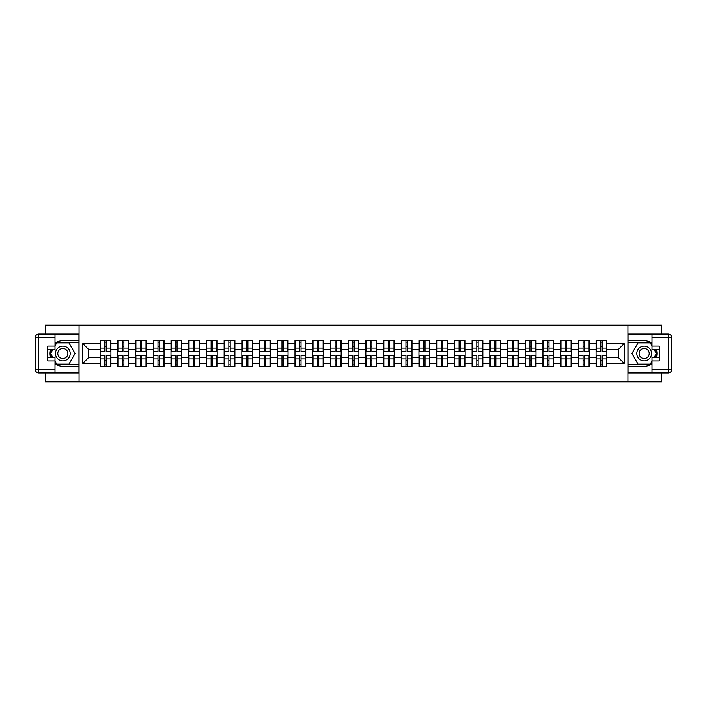 <?xml version="1.0" encoding="UTF-8"?>
<svg xmlns="http://www.w3.org/2000/svg" width="707" height="707" viewBox="0 0 707 707"><rect width="100%" height="100%" fill="white"/><g stroke="black" fill="none" stroke-linecap="round" stroke-linejoin="round"><path stroke-width="1.06" d="M45.23 372.969L45.23 381.886L661.77 381.886L661.77 372.969M661.77 334.031L661.77 325.114L627.94 325.114L627.94 381.886M627.94 325.114L45.23 325.114L45.23 334.031M79.06 381.886L79.06 325.114M618.51 357.698L618.51 349.302L606.871 349.302L606.871 357.698L618.51 357.698L624.193 363.38L624.193 343.62L606.871 343.62L606.871 340.668L596.089 340.668L596.089 349.302L589.161 349.302L589.161 357.698L596.089 357.698L596.089 349.302M624.193 363.38L606.871 363.38L606.871 366.332L596.089 366.332L596.089 363.38L589.161 363.38L589.161 366.332L578.37 366.332L578.37 363.38L571.45 363.38L571.45 366.332L560.66 366.332L560.66 363.38L553.731 363.38L553.731 366.332L542.949 366.332L542.949 363.38L536.021 363.38L536.021 366.332L525.239 366.332L525.239 363.38L518.311 363.38L518.311 366.332L507.52 366.332L507.52 363.38L500.6 363.38L500.6 366.332L489.81 366.332L489.81 363.38L482.881 363.38L482.881 366.332L472.099 366.332L472.099 363.38L465.171 363.38L465.171 366.332L454.38 366.332L454.38 363.38L447.46 363.38L447.46 366.332L436.67 366.332L436.67 363.38L429.741 363.38L429.741 366.332L418.959 366.332L418.959 363.38L412.031 363.38L412.031 366.332L401.249 366.332L401.249 363.38L394.32 363.38L394.32 366.332L383.53 366.332L383.53 363.38L376.61 363.38L376.61 366.332L365.819 366.332L365.819 363.38L358.891 363.38L358.891 366.332L348.109 366.332L348.109 363.38L341.181 363.38L341.181 366.332L330.39 366.332L330.39 363.38L323.47 363.38L323.47 366.332L312.68 366.332L312.68 363.38L305.751 363.38L305.751 366.332L294.969 366.332L294.969 363.38L288.041 363.38L288.041 366.332L277.259 366.332L277.259 363.38L270.33 363.38L270.33 366.332L259.54 366.332L259.54 363.38L252.62 363.38L252.62 366.332L241.829 366.332L241.829 363.38L234.901 363.38L234.901 366.332L224.119 366.332L224.119 363.38L217.19 363.38L217.19 366.332L206.4 366.332L206.4 363.38L199.48 363.38L199.48 366.332L188.689 366.332L188.689 363.38L181.761 363.38L181.761 366.332L170.979 366.332L170.979 363.38L164.051 363.38L164.051 366.332L153.269 366.332L153.269 363.38L146.34 363.38L146.34 366.332L135.55 366.332L135.55 363.38L128.63 363.38L128.63 366.332L117.839 366.332L117.839 363.38L110.911 363.38L110.911 366.332L100.129 366.332L100.129 363.38L82.807 363.38L82.807 343.62L100.129 343.62L100.129 349.302L88.49 349.302L88.49 357.698L100.129 357.698L100.129 349.302M596.089 343.62L589.161 343.62L589.161 340.668L578.37 340.668L578.37 343.62L571.45 343.62L571.45 340.668L560.66 340.668L560.66 343.62L553.731 343.62L553.731 340.668L542.949 340.668L542.949 343.62L536.021 343.62L536.021 340.668L525.239 340.668L525.239 343.62L518.311 343.62L518.311 340.668L507.52 340.668L507.52 343.62L500.6 343.62L500.6 340.668L489.81 340.668L489.81 343.62L482.881 343.62L482.881 340.668L472.099 340.668L472.099 343.62L465.171 343.62L465.171 340.668L454.38 340.668L454.38 343.62L447.46 343.62L447.46 340.668L436.67 340.668L436.67 343.62L429.741 343.62L429.741 340.668L418.959 340.668L418.959 343.62L412.031 343.62L412.031 340.668L401.249 340.668L401.249 343.62L394.32 343.62L394.32 340.668L383.53 340.668L383.53 343.62L376.61 343.62L376.61 340.668L365.819 340.668L365.819 343.62L358.891 343.62L358.891 340.668L348.109 340.668L348.109 343.62L341.181 343.62L341.181 340.668L330.39 340.668L330.39 343.62L323.47 343.62L323.47 340.668L312.68 340.668L312.68 343.62L305.751 343.62L305.751 340.668L294.969 340.668L294.969 343.62L288.041 343.62L288.041 340.668L277.259 340.668L277.259 343.62L270.33 343.62L270.33 340.668L259.54 340.668L259.54 343.62L252.62 343.62L252.62 340.668L241.829 340.668L241.829 343.62L234.901 343.62L234.901 340.668L224.119 340.668L224.119 343.62L217.19 343.62L217.19 340.668L206.4 340.668L206.4 343.62L199.48 343.62L199.48 340.668L188.689 340.668L188.689 343.62L181.761 343.62L181.761 340.668L170.979 340.668L170.979 343.62L164.051 343.62L164.051 340.668L153.269 340.668L153.269 343.62L146.34 343.62L146.34 340.668L135.55 340.668L135.55 343.62L128.63 343.62L128.63 340.668L117.839 340.668L117.839 343.62L110.911 343.62L110.911 340.668L100.129 340.668L100.129 343.62M596.089 357.698L596.089 363.38M589.161 357.698L589.161 363.38M589.161 343.62L589.161 349.302M571.45 357.698L578.37 357.698L578.37 349.302L571.45 349.302L571.45 363.38M578.37 357.698L578.37 363.38M578.37 343.62L578.37 349.302M571.45 343.62L571.45 349.302M553.731 357.698L560.66 357.698L560.66 349.302L553.731 349.302L553.731 363.38M560.66 357.698L560.66 363.38M560.66 343.62L560.66 349.302M553.731 343.62L553.731 349.302M536.021 357.698L542.949 357.698L542.949 349.302L536.021 349.302L536.021 363.38M542.949 357.698L542.949 363.38M542.949 343.62L542.949 349.302M536.021 343.62L536.021 349.302M518.311 357.698L525.239 357.698L525.239 349.302L518.311 349.302L518.311 363.38M525.239 357.698L525.239 363.38M525.239 343.62L525.239 349.302M518.311 343.62L518.311 349.302M500.6 357.698L507.52 357.698L507.52 349.302L500.6 349.302L500.6 363.38M507.52 357.698L507.52 363.38M507.52 343.62L507.52 349.302M500.6 343.62L500.6 349.302M482.881 357.698L489.81 357.698L489.81 349.302L482.881 349.302L482.881 363.38M489.81 357.698L489.81 363.38M489.81 343.62L489.81 349.302M482.881 343.62L482.881 349.302M465.171 357.698L472.099 357.698L472.099 349.302L465.171 349.302L465.171 363.38M472.099 357.698L472.099 363.38M472.099 343.62L472.099 349.302M465.171 343.62L465.171 349.302M447.46 357.698L454.38 357.698L454.38 349.302L447.46 349.302L447.46 363.38M454.38 357.698L454.38 363.38M454.38 343.62L454.38 349.302M447.46 343.62L447.46 349.302M429.741 357.698L436.67 357.698L436.67 349.302L429.741 349.302L429.741 363.38M436.67 357.698L436.67 363.38M436.67 343.62L436.67 349.302M429.741 343.62L429.741 349.302M412.031 357.698L418.959 357.698L418.959 349.302L412.031 349.302L412.031 363.38M418.959 357.698L418.959 363.38M418.959 343.62L418.959 349.302M412.031 343.62L412.031 349.302M394.32 357.698L401.249 357.698L401.249 349.302L394.32 349.302L394.32 363.38M401.249 357.698L401.249 363.38M401.249 343.62L401.249 349.302M394.32 343.62L394.32 349.302M376.61 357.698L383.53 357.698L383.53 349.302L376.61 349.302L376.61 363.38M383.53 357.698L383.53 363.38M383.53 343.62L383.53 349.302M376.61 343.62L376.61 349.302M358.891 357.698L365.819 357.698L365.819 349.302L358.891 349.302L358.891 363.38M365.819 357.698L365.819 363.38M365.819 343.62L365.819 349.302M358.891 343.62L358.891 349.302M341.181 357.698L348.109 357.698L348.109 349.302L341.181 349.302L341.181 363.38M348.109 357.698L348.109 363.38M348.109 343.62L348.109 349.302M341.181 343.62L341.181 349.302M323.47 357.698L330.39 357.698L330.39 349.302L323.47 349.302L323.47 363.38M330.39 357.698L330.39 363.38M330.39 343.62L330.39 349.302M323.47 343.62L323.47 349.302M305.751 357.698L312.68 357.698L312.68 349.302L305.751 349.302L305.751 363.38M312.68 357.698L312.68 363.38M312.68 343.62L312.68 349.302M305.751 343.62L305.751 349.302M288.041 357.698L294.969 357.698L294.969 349.302L288.041 349.302L288.041 363.38M294.969 357.698L294.969 363.38M294.969 343.62L294.969 349.302M288.041 343.62L288.041 349.302M270.33 357.698L277.259 357.698L277.259 349.302L270.33 349.302L270.33 363.38M277.259 357.698L277.259 363.38M277.259 343.62L277.259 349.302M270.33 343.62L270.33 349.302M252.62 357.698L259.54 357.698L259.54 349.302L252.62 349.302L252.62 363.38M259.54 357.698L259.54 363.38M259.54 343.62L259.54 349.302M252.62 343.62L252.62 349.302M234.901 357.698L241.829 357.698L241.829 349.302L234.901 349.302L234.901 363.38M241.829 357.698L241.829 363.38M241.829 343.62L241.829 349.302M234.901 343.62L234.901 349.302M217.19 357.698L224.119 357.698L224.119 349.302L217.19 349.302L217.19 363.38M224.119 357.698L224.119 363.38M224.119 343.62L224.119 349.302M217.19 343.62L217.19 349.302M199.48 357.698L206.4 357.698L206.4 349.302L199.48 349.302L199.48 363.38M206.4 357.698L206.4 363.38M206.4 343.62L206.4 349.302M199.48 343.62L199.48 349.302M181.761 357.698L188.689 357.698L188.689 349.302L181.761 349.302L181.761 363.38M188.689 357.698L188.689 363.38M188.689 343.62L188.689 349.302M181.761 343.62L181.761 349.302M164.051 357.698L170.979 357.698L170.979 349.302L164.051 349.302L164.051 363.38M170.979 357.698L170.979 363.38M170.979 343.62L170.979 349.302M164.051 343.62L164.051 349.302M146.34 357.698L153.269 357.698L153.269 349.302L146.34 349.302L146.34 363.38M153.269 357.698L153.269 363.38M153.269 343.62L153.269 349.302M146.34 343.62L146.34 349.302M128.63 357.698L135.55 357.698L135.55 349.302L128.63 349.302L128.63 363.38M135.55 357.698L135.55 363.38M135.55 343.62L135.55 349.302M128.63 343.62L128.63 349.302M110.911 357.698L117.839 357.698L117.839 349.302L110.911 349.302L110.911 363.38M117.839 357.698L117.839 363.38M117.839 343.62L117.839 349.302M110.911 343.62L110.911 349.302M100.129 357.698L100.129 363.38M88.49 357.698L82.807 363.38M82.807 343.62L88.49 349.302M606.871 357.698L606.871 363.38M606.871 343.62L606.871 349.302M624.193 343.62L618.51 349.302M110.575 340.668L110.575 351.573L106.2 351.573L106.2 340.668M104.839 340.668L104.839 351.573L100.465 351.573L100.465 340.668M104.839 342.144L106.2 342.144M106.2 346.35L104.839 346.35M100.465 366.332L100.465 355.427L104.839 355.427L104.839 366.332M106.2 366.332L106.2 355.427L110.575 355.427L110.575 366.332M106.2 364.856L104.839 364.856M104.839 360.65L106.2 360.65M59.141 347.11A7.379 7.379 0 0 0 56.436 357.194A7.379 7.379 0 0 0 66.52 359.89A7.379 7.379 0 0 0 69.215 349.806A7.379 7.379 0 0 0 59.141 347.11M60.298 349.125A5.055 5.055 0 0 0 58.451 356.028A5.055 5.055 0 0 0 65.353 357.875A5.055 5.055 0 0 0 67.2 350.972A5.055 5.055 0 0 0 60.298 349.125M54.996 345.838L56.701 342.886L68.959 342.886L75.083 353.5L68.959 364.114L56.701 364.114L54.996 361.162M52.892 357.53L50.568 353.5L52.892 349.47M647.859 347.11A7.379 7.379 0 0 0 637.785 349.806A7.379 7.379 0 0 0 640.48 359.89A7.379 7.379 0 0 0 650.564 357.194A7.379 7.379 0 0 0 647.859 347.11M646.702 349.125A5.055 5.055 0 0 0 639.8 350.972A5.055 5.055 0 0 0 641.647 357.875A5.055 5.055 0 0 0 648.549 356.028A5.055 5.055 0 0 0 646.702 349.125M652.004 361.162L650.299 364.114L638.041 364.114L631.917 353.5L638.041 342.886L650.299 342.886L652.004 345.838M654.108 349.47L656.432 353.5L654.108 357.53M54.996 363.592A12.77 12.77 0 0 0 62.826 366.27L78.954 366.27L78.954 372.969L38.752 372.969A3.402 3.402 0 0 1 35.35 369.567L35.35 337.433A3.402 3.402 0 0 1 38.752 334.031L54.996 334.031L54.996 349.47L47.723 349.47M54.996 334.031L78.954 334.031L78.954 340.73L62.826 340.73A12.77 12.77 0 0 0 54.996 343.408M50.71 349.47A12.77 12.77 0 0 0 50.71 357.53M78.954 366.27L78.954 340.73M47.723 357.53L54.996 357.53L54.996 372.969M54.996 346.059L47.723 346.059L47.723 360.941L54.996 360.941M78.954 342.542L56.498 342.542L54.996 345.157M54.996 361.843L56.498 364.459L78.954 364.459M52.504 349.47L50.179 353.5L52.504 357.53M652.004 343.408A12.77 12.77 0 0 0 644.174 340.73L628.046 340.73L628.046 334.031L668.248 334.031A3.402 3.402 0 0 1 671.65 337.433L671.65 369.567A3.402 3.402 0 0 1 668.248 372.969L652.004 372.969L652.004 357.53L659.278 357.53M652.004 372.969L628.046 372.969L628.046 366.27L644.174 366.27A12.77 12.77 0 0 0 652.004 363.592M656.29 357.53A12.77 12.77 0 0 0 656.29 349.47M628.046 340.73L628.046 366.27M659.278 349.47L652.004 349.47L652.004 334.031M652.004 360.941L659.278 360.941L659.278 346.059L652.004 346.059M628.046 364.459L650.502 364.459L652.004 361.843M652.004 345.157L650.502 342.542L628.046 342.542M654.496 357.53L656.821 353.5L654.496 349.47M128.285 340.668L128.285 351.573L123.911 351.573L123.911 340.668M122.55 340.668L122.55 351.573L118.184 351.573L118.184 340.668M122.55 342.144L123.911 342.144M123.911 346.35L122.55 346.35M145.995 340.668L145.995 351.573L141.63 351.573L141.63 340.668M140.269 340.668L140.269 351.573L135.894 351.573L135.894 340.668M140.269 342.144L141.63 342.144M141.63 346.35L140.269 346.35M163.715 340.668L163.715 351.573L159.34 351.573L159.34 340.668M157.979 340.668L157.979 351.573L153.605 351.573L153.605 340.668M157.979 342.144L159.34 342.144M159.34 346.35L157.979 346.35M181.425 340.668L181.425 351.573L177.05 351.573L177.05 340.668M175.69 340.668L175.69 351.573L171.315 351.573L171.315 340.668M175.69 342.144L177.05 342.144M177.05 346.35L175.69 346.35M199.135 340.668L199.135 351.573L194.77 351.573L194.77 340.668M193.4 340.668L193.4 351.573L189.034 351.573L189.034 340.668M193.4 342.144L194.77 342.144M194.77 346.35L193.4 346.35M118.184 366.332L118.184 355.427L122.55 355.427L122.55 366.332M123.911 366.332L123.911 355.427L128.285 355.427L128.285 366.332M123.911 364.856L122.55 364.856M122.55 360.65L123.911 360.65M135.894 366.332L135.894 355.427L140.269 355.427L140.269 366.332M141.63 366.332L141.63 355.427L145.995 355.427L145.995 366.332M141.63 364.856L140.269 364.856M140.269 360.65L141.63 360.65M153.605 366.332L153.605 355.427L157.979 355.427L157.979 366.332M159.34 366.332L159.34 355.427L163.715 355.427L163.715 366.332M159.34 364.856L157.979 364.856M157.979 360.65L159.34 360.65M171.315 366.332L171.315 355.427L175.69 355.427L175.69 366.332M177.05 366.332L177.05 355.427L181.425 355.427L181.425 366.332M177.05 364.856L175.69 364.856M175.69 360.65L177.05 360.65M189.034 366.332L189.034 355.427L193.4 355.427L193.4 366.332M194.77 366.332L194.77 355.427L199.135 355.427L199.135 366.332M194.77 364.856L193.4 364.856M193.4 360.65L194.77 360.65M216.846 340.668L216.846 351.573L212.48 351.573L212.48 340.668M211.119 340.668L211.119 351.573L206.744 351.573L206.744 340.668M211.119 342.144L212.48 342.144M212.48 346.35L211.119 346.35M206.744 366.332L206.744 355.427L211.119 355.427L211.119 366.332M212.48 366.332L212.48 355.427L216.846 355.427L216.846 366.332M212.48 364.856L211.119 364.856M211.119 360.65L212.48 360.65M234.565 340.668L234.565 351.573L230.19 351.573L230.19 340.668M228.829 340.668L228.829 351.573L224.455 351.573L224.455 340.668M228.829 342.144L230.19 342.144M230.19 346.35L228.829 346.35M224.455 366.332L224.455 355.427L228.829 355.427L228.829 366.332M230.19 366.332L230.19 355.427L234.565 355.427L234.565 366.332M230.19 364.856L228.829 364.856M228.829 360.65L230.19 360.65M252.275 340.668L252.275 351.573L247.901 351.573L247.901 340.668M246.54 340.668L246.54 351.573L242.174 351.573L242.174 340.668M246.54 342.144L247.901 342.144M247.901 346.35L246.54 346.35M242.174 366.332L242.174 355.427L246.54 355.427L246.54 366.332M247.901 366.332L247.901 355.427L252.275 355.427L252.275 366.332M247.901 364.856L246.54 364.856M246.54 360.65L247.901 360.65M269.986 340.668L269.986 351.573L265.62 351.573L265.62 340.668M264.25 340.668L264.25 351.573L259.884 351.573L259.884 340.668M264.25 342.144L265.62 342.144M265.62 346.35L264.25 346.35M259.884 366.332L259.884 355.427L264.25 355.427L264.25 366.332M265.62 366.332L265.62 355.427L269.986 355.427L269.986 366.332M265.62 364.856L264.25 364.856M264.25 360.65L265.62 360.65M287.705 340.668L287.705 351.573L283.33 351.573L283.33 340.668M281.969 340.668L281.969 351.573L277.595 351.573L277.595 340.668M281.969 342.144L283.33 342.144M283.33 346.35L281.969 346.35M277.595 366.332L277.595 355.427L281.969 355.427L281.969 366.332M283.33 366.332L283.33 355.427L287.705 355.427L287.705 366.332M283.33 364.856L281.969 364.856M281.969 360.65L283.33 360.65M305.415 340.668L305.415 351.573L301.041 351.573L301.041 340.668M299.68 340.668L299.68 351.573L295.305 351.573L295.305 340.668M299.68 342.144L301.041 342.144M301.041 346.35L299.68 346.35M295.305 366.332L295.305 355.427L299.68 355.427L299.68 366.332M301.041 366.332L301.041 355.427L305.415 355.427L305.415 366.332M301.041 364.856L299.68 364.856M299.68 360.65L301.041 360.65M323.126 340.668L323.126 351.573L318.76 351.573L318.76 340.668M317.39 340.668L317.39 351.573L313.024 351.573L313.024 340.668M317.39 342.144L318.76 342.144M318.76 346.35L317.39 346.35M313.024 366.332L313.024 355.427L317.39 355.427L317.39 366.332M318.76 366.332L318.76 355.427L323.126 355.427L323.126 366.332M318.76 364.856L317.39 364.856M317.39 360.65L318.76 360.65M340.836 340.668L340.836 351.573L336.47 351.573L336.47 340.668M335.109 340.668L335.109 351.573L330.735 351.573L330.735 340.668M335.109 342.144L336.47 342.144M336.47 346.35L335.109 346.35M330.735 366.332L330.735 355.427L335.109 355.427L335.109 366.332M336.47 366.332L336.47 355.427L340.836 355.427L340.836 366.332M336.47 364.856L335.109 364.856M335.109 360.65L336.47 360.65M358.555 340.668L358.555 351.573L354.18 351.573L354.18 340.668M352.82 340.668L352.82 351.573L348.445 351.573L348.445 340.668M352.82 342.144L354.18 342.144M354.18 346.35L352.82 346.35M348.445 366.332L348.445 355.427L352.82 355.427L352.82 366.332M354.18 366.332L354.18 355.427L358.555 355.427L358.555 366.332M354.18 364.856L352.82 364.856M352.82 360.65L354.18 360.65M376.265 340.668L376.265 351.573L371.891 351.573L371.891 340.668M370.53 340.668L370.53 351.573L366.164 351.573L366.164 340.668M370.53 342.144L371.891 342.144M371.891 346.35L370.53 346.35M366.164 366.332L366.164 355.427L370.53 355.427L370.53 366.332M371.891 366.332L371.891 355.427L376.265 355.427L376.265 366.332M371.891 364.856L370.53 364.856M370.53 360.65L371.891 360.65M393.976 340.668L393.976 351.573L389.61 351.573L389.61 340.668M388.24 340.668L388.24 351.573L383.874 351.573L383.874 340.668M388.24 342.144L389.61 342.144M389.61 346.35L388.24 346.35M383.874 366.332L383.874 355.427L388.24 355.427L388.24 366.332M389.61 366.332L389.61 355.427L393.976 355.427L393.976 366.332M389.61 364.856L388.24 364.856M388.24 360.65L389.61 360.65M411.695 340.668L411.695 351.573L407.32 351.573L407.32 340.668M405.959 340.668L405.959 351.573L401.585 351.573L401.585 340.668M405.959 342.144L407.32 342.144M407.32 346.35L405.959 346.35M401.585 366.332L401.585 355.427L405.959 355.427L405.959 366.332M407.32 366.332L407.32 355.427L411.695 355.427L411.695 366.332M407.32 364.856L405.959 364.856M405.959 360.65L407.32 360.65M429.405 340.668L429.405 351.573L425.031 351.573L425.031 340.668M423.67 340.668L423.67 351.573L419.295 351.573L419.295 340.668M423.67 342.144L425.031 342.144M425.031 346.35L423.67 346.35M419.295 366.332L419.295 355.427L423.67 355.427L423.67 366.332M425.031 366.332L425.031 355.427L429.405 355.427L429.405 366.332M425.031 364.856L423.67 364.856M423.67 360.65L425.031 360.65M447.116 340.668L447.116 351.573L442.75 351.573L442.75 340.668M441.38 340.668L441.38 351.573L437.014 351.573L437.014 340.668M441.38 342.144L442.75 342.144M442.75 346.35L441.38 346.35M437.014 366.332L437.014 355.427L441.38 355.427L441.38 366.332M442.75 366.332L442.75 355.427L447.116 355.427L447.116 366.332M442.75 364.856L441.38 364.856M441.38 360.65L442.75 360.65M464.826 340.668L464.826 351.573L460.46 351.573L460.46 340.668M459.099 340.668L459.099 351.573L454.725 351.573L454.725 340.668M459.099 342.144L460.46 342.144M460.46 346.35L459.099 346.35M454.725 366.332L454.725 355.427L459.099 355.427L459.099 366.332M460.46 366.332L460.46 355.427L464.826 355.427L464.826 366.332M460.46 364.856L459.099 364.856M459.099 360.65L460.46 360.65M482.545 340.668L482.545 351.573L478.171 351.573L478.171 340.668M476.81 340.668L476.81 351.573L472.435 351.573L472.435 340.668M476.81 342.144L478.171 342.144M478.171 346.35L476.81 346.35M472.435 366.332L472.435 355.427L476.81 355.427L476.81 366.332M478.171 366.332L478.171 355.427L482.545 355.427L482.545 366.332M478.171 364.856L476.81 364.856M476.81 360.65L478.171 360.65M500.256 340.668L500.256 351.573L495.881 351.573L495.881 340.668M494.52 340.668L494.52 351.573L490.154 351.573L490.154 340.668M494.52 342.144L495.881 342.144M495.881 346.35L494.52 346.35M490.154 366.332L490.154 355.427L494.52 355.427L494.52 366.332M495.881 366.332L495.881 355.427L500.256 355.427L500.256 366.332M495.881 364.856L494.52 364.856M494.52 360.65L495.881 360.65M517.966 340.668L517.966 351.573L513.6 351.573L513.6 340.668M512.23 340.668L512.23 351.573L507.865 351.573L507.865 340.668M512.23 342.144L513.6 342.144M513.6 346.35L512.23 346.35M507.865 366.332L507.865 355.427L512.23 355.427L512.23 366.332M513.6 366.332L513.6 355.427L517.966 355.427L517.966 366.332M513.6 364.856L512.23 364.856M512.23 360.65L513.6 360.65M535.685 340.668L535.685 351.573L531.311 351.573L531.311 340.668M529.95 340.668L529.95 351.573L525.575 351.573L525.575 340.668M529.95 342.144L531.311 342.144M531.311 346.35L529.95 346.35M525.575 366.332L525.575 355.427L529.95 355.427L529.95 366.332M531.311 366.332L531.311 355.427L535.685 355.427L535.685 366.332M531.311 364.856L529.95 364.856M529.95 360.65L531.311 360.65M553.395 340.668L553.395 351.573L549.021 351.573L549.021 340.668M547.66 340.668L547.66 351.573L543.285 351.573L543.285 340.668M547.66 342.144L549.021 342.144M549.021 346.35L547.66 346.35M543.285 366.332L543.285 355.427L547.66 355.427L547.66 366.332M549.021 366.332L549.021 355.427L553.395 355.427L553.395 366.332M549.021 364.856L547.66 364.856M547.66 360.65L549.021 360.65M571.106 340.668L571.106 351.573L566.731 351.573L566.731 340.668M565.37 340.668L565.37 351.573L561.005 351.573L561.005 340.668M565.37 342.144L566.731 342.144M566.731 346.35L565.37 346.35M561.005 366.332L561.005 355.427L565.37 355.427L565.37 366.332M566.731 366.332L566.731 355.427L571.106 355.427L571.106 366.332M566.731 364.856L565.37 364.856M565.37 360.65L566.731 360.65M588.816 340.668L588.816 351.573L584.45 351.573L584.45 340.668M583.089 340.668L583.089 351.573L578.715 351.573L578.715 340.668M583.089 342.144L584.45 342.144M584.45 346.35L583.089 346.35M578.715 366.332L578.715 355.427L583.089 355.427L583.089 366.332M584.45 366.332L584.45 355.427L588.816 355.427L588.816 366.332M584.45 364.856L583.089 364.856M583.089 360.65L584.45 360.65M606.535 340.668L606.535 351.573L602.161 351.573L602.161 340.668M600.8 340.668L600.8 351.573L596.425 351.573L596.425 340.668M600.8 342.144L602.161 342.144M602.161 346.35L600.8 346.35M596.425 366.332L596.425 355.427L600.8 355.427L600.8 366.332M602.161 366.332L602.161 355.427L606.535 355.427L606.535 366.332M602.161 364.856L600.8 364.856M600.8 360.65L602.161 360.65M104.839 348.065L100.465 348.065M104.839 351.423L100.465 351.423M110.575 348.065L106.2 348.065M110.575 351.423L106.2 351.423M106.2 358.935L110.575 358.935M106.2 355.577L110.575 355.577M100.465 358.935L104.839 358.935M100.465 355.577L104.839 355.577M54.996 337.433L38.752 337.433L38.752 369.567L54.996 369.567M35.35 337.433L38.752 337.433L38.752 334.031M38.752 372.969L38.752 369.567L35.35 369.567M652.004 369.567L668.248 369.567L668.248 337.433L652.004 337.433M671.65 369.567L668.248 369.567L668.248 372.969M668.248 334.031L668.248 337.433L671.65 337.433M122.55 348.065L118.184 348.065M122.55 351.423L118.184 351.423M128.285 348.065L123.911 348.065M128.285 351.423L123.911 351.423M140.269 348.065L135.894 348.065M140.269 351.423L135.894 351.423M145.995 348.065L141.63 348.065M145.995 351.423L141.63 351.423M157.979 348.065L153.605 348.065M157.979 351.423L153.605 351.423M163.715 348.065L159.34 348.065M163.715 351.423L159.34 351.423M175.69 348.065L171.315 348.065M175.69 351.423L171.315 351.423M181.425 348.065L177.05 348.065M181.425 351.423L177.05 351.423M193.4 348.065L189.034 348.065M193.4 351.423L189.034 351.423M199.135 348.065L194.77 348.065M199.135 351.423L194.77 351.423M123.911 358.935L128.285 358.935M123.911 355.577L128.285 355.577M118.184 358.935L122.55 358.935M118.184 355.577L122.55 355.577M141.63 358.935L145.995 358.935M141.63 355.577L145.995 355.577M135.894 358.935L140.269 358.935M135.894 355.577L140.269 355.577M159.34 358.935L163.715 358.935M159.34 355.577L163.715 355.577M153.605 358.935L157.979 358.935M153.605 355.577L157.979 355.577M177.05 358.935L181.425 358.935M177.05 355.577L181.425 355.577M171.315 358.935L175.69 358.935M171.315 355.577L175.69 355.577M194.77 358.935L199.135 358.935M194.77 355.577L199.135 355.577M189.034 358.935L193.4 358.935M189.034 355.577L193.4 355.577M211.119 348.065L206.744 348.065M211.119 351.423L206.744 351.423M216.846 348.065L212.48 348.065M216.846 351.423L212.48 351.423M212.48 358.935L216.846 358.935M212.48 355.577L216.846 355.577M206.744 358.935L211.119 358.935M206.744 355.577L211.119 355.577M228.829 348.065L224.455 348.065M228.829 351.423L224.455 351.423M234.565 348.065L230.19 348.065M234.565 351.423L230.19 351.423M230.19 358.935L234.565 358.935M230.19 355.577L234.565 355.577M224.455 358.935L228.829 358.935M224.455 355.577L228.829 355.577M246.54 348.065L242.174 348.065M246.54 351.423L242.174 351.423M252.275 348.065L247.901 348.065M252.275 351.423L247.901 351.423M247.901 358.935L252.275 358.935M247.901 355.577L252.275 355.577M242.174 358.935L246.54 358.935M242.174 355.577L246.54 355.577M264.25 348.065L259.884 348.065M264.25 351.423L259.884 351.423M269.986 348.065L265.62 348.065M269.986 351.423L265.62 351.423M265.62 358.935L269.986 358.935M265.62 355.577L269.986 355.577M259.884 358.935L264.25 358.935M259.884 355.577L264.25 355.577M281.969 348.065L277.595 348.065M281.969 351.423L277.595 351.423M287.705 348.065L283.33 348.065M287.705 351.423L283.33 351.423M283.33 358.935L287.705 358.935M283.33 355.577L287.705 355.577M277.595 358.935L281.969 358.935M277.595 355.577L281.969 355.577M299.68 348.065L295.305 348.065M299.68 351.423L295.305 351.423M305.415 348.065L301.041 348.065M305.415 351.423L301.041 351.423M301.041 358.935L305.415 358.935M301.041 355.577L305.415 355.577M295.305 358.935L299.68 358.935M295.305 355.577L299.68 355.577M317.39 348.065L313.024 348.065M317.39 351.423L313.024 351.423M323.126 348.065L318.76 348.065M323.126 351.423L318.76 351.423M318.76 358.935L323.126 358.935M318.76 355.577L323.126 355.577M313.024 358.935L317.39 358.935M313.024 355.577L317.39 355.577M335.109 348.065L330.735 348.065M335.109 351.423L330.735 351.423M340.836 348.065L336.47 348.065M340.836 351.423L336.47 351.423M336.47 358.935L340.836 358.935M336.47 355.577L340.836 355.577M330.735 358.935L335.109 358.935M330.735 355.577L335.109 355.577M352.82 348.065L348.445 348.065M352.82 351.423L348.445 351.423M358.555 348.065L354.18 348.065M358.555 351.423L354.18 351.423M354.18 358.935L358.555 358.935M354.18 355.577L358.555 355.577M348.445 358.935L352.82 358.935M348.445 355.577L352.82 355.577M370.53 348.065L366.164 348.065M370.53 351.423L366.164 351.423M376.265 348.065L371.891 348.065M376.265 351.423L371.891 351.423M371.891 358.935L376.265 358.935M371.891 355.577L376.265 355.577M366.164 358.935L370.53 358.935M366.164 355.577L370.53 355.577M388.24 348.065L383.874 348.065M388.24 351.423L383.874 351.423M393.976 348.065L389.61 348.065M393.976 351.423L389.61 351.423M389.61 358.935L393.976 358.935M389.61 355.577L393.976 355.577M383.874 358.935L388.24 358.935M383.874 355.577L388.24 355.577M405.959 348.065L401.585 348.065M405.959 351.423L401.585 351.423M411.695 348.065L407.32 348.065M411.695 351.423L407.32 351.423M407.32 358.935L411.695 358.935M407.32 355.577L411.695 355.577M401.585 358.935L405.959 358.935M401.585 355.577L405.959 355.577M423.67 348.065L419.295 348.065M423.67 351.423L419.295 351.423M429.405 348.065L425.031 348.065M429.405 351.423L425.031 351.423M425.031 358.935L429.405 358.935M425.031 355.577L429.405 355.577M419.295 358.935L423.67 358.935M419.295 355.577L423.67 355.577M441.38 348.065L437.014 348.065M441.38 351.423L437.014 351.423M447.116 348.065L442.75 348.065M447.116 351.423L442.75 351.423M442.75 358.935L447.116 358.935M442.75 355.577L447.116 355.577M437.014 358.935L441.38 358.935M437.014 355.577L441.38 355.577M459.099 348.065L454.725 348.065M459.099 351.423L454.725 351.423M464.826 348.065L460.46 348.065M464.826 351.423L460.46 351.423M460.46 358.935L464.826 358.935M460.46 355.577L464.826 355.577M454.725 358.935L459.099 358.935M454.725 355.577L459.099 355.577M476.81 348.065L472.435 348.065M476.81 351.423L472.435 351.423M482.545 348.065L478.171 348.065M482.545 351.423L478.171 351.423M478.171 358.935L482.545 358.935M478.171 355.577L482.545 355.577M472.435 358.935L476.81 358.935M472.435 355.577L476.81 355.577M494.52 348.065L490.154 348.065M494.52 351.423L490.154 351.423M500.256 348.065L495.881 348.065M500.256 351.423L495.881 351.423M495.881 358.935L500.256 358.935M495.881 355.577L500.256 355.577M490.154 358.935L494.52 358.935M490.154 355.577L494.52 355.577M512.23 348.065L507.865 348.065M512.23 351.423L507.865 351.423M517.966 348.065L513.6 348.065M517.966 351.423L513.6 351.423M513.6 358.935L517.966 358.935M513.6 355.577L517.966 355.577M507.865 358.935L512.23 358.935M507.865 355.577L512.23 355.577M529.95 348.065L525.575 348.065M529.95 351.423L525.575 351.423M535.685 348.065L531.311 348.065M535.685 351.423L531.311 351.423M531.311 358.935L535.685 358.935M531.311 355.577L535.685 355.577M525.575 358.935L529.95 358.935M525.575 355.577L529.95 355.577M547.66 348.065L543.285 348.065M547.66 351.423L543.285 351.423M553.395 348.065L549.021 348.065M553.395 351.423L549.021 351.423M549.021 358.935L553.395 358.935M549.021 355.577L553.395 355.577M543.285 358.935L547.66 358.935M543.285 355.577L547.66 355.577M565.37 348.065L561.005 348.065M565.37 351.423L561.005 351.423M571.106 348.065L566.731 348.065M571.106 351.423L566.731 351.423M566.731 358.935L571.106 358.935M566.731 355.577L571.106 355.577M561.005 358.935L565.37 358.935M561.005 355.577L565.37 355.577M583.089 348.065L578.715 348.065M583.089 351.423L578.715 351.423M588.816 348.065L584.45 348.065M588.816 351.423L584.45 351.423M584.45 358.935L588.816 358.935M584.45 355.577L588.816 355.577M578.715 358.935L583.089 358.935M578.715 355.577L583.089 355.577M600.8 348.065L596.425 348.065M600.8 351.423L596.425 351.423M606.535 348.065L602.161 348.065M606.535 351.423L602.161 351.423M602.161 358.935L606.535 358.935M602.161 355.577L606.535 355.577M596.425 358.935L600.8 358.935M596.425 355.577L600.8 355.577"/></g></svg>
